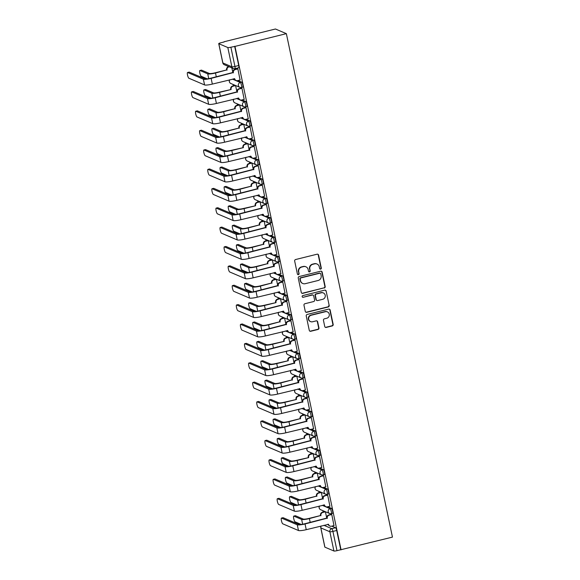 <?xml version="1.0" encoding="UTF-8"?>
<svg xmlns="http://www.w3.org/2000/svg" width="580" height="580" viewBox="0 0 580 580"><rect width="100%" height="100%" fill="white"/><g stroke="black" fill="none" stroke-linecap="round" stroke-linejoin="round"><path stroke-width="0.87" d="M320.646 269.127A0.884 0.848 113.1 0 0 321.298 268.069L318.572 255.113A1.262 1.218 113.1 0 0 317.122 254.192L295.604 259.536A1.262 1.218 113.1 0 0 294.669 261.051L297.395 273.999A0.884 0.848 113.1 0 0 298.417 274.644A0.884 0.848 113.1 0 0 299.07 273.586L298.722 271.911A4.038 3.886 113.1 0 1 301.723 267.061L303.514 266.611A4.038 3.886 113.1 0 1 308.161 269.562L308.509 271.244A0.884 0.848 113.1 0 0 309.531 271.889A0.884 0.848 113.1 0 0 310.184 270.824L309.836 269.149A4.038 3.886 113.1 0 1 312.837 264.299L314.628 263.856A4.038 3.886 113.1 0 1 319.275 266.807L319.631 268.482A0.884 0.848 113.1 0 0 320.646 269.127M319.964 269.004A0.884 0.848 113.1 0 0 320.979 267.931L318.253 254.982A1.262 1.218 113.1 0 0 317.709 254.192M297.736 274.521A0.884 0.848 113.1 0 0 298.751 273.448L298.722 271.911M308.85 271.759A0.884 0.848 113.1 0 0 309.865 270.693L309.836 269.149M324.749 326.504A1.262 1.218 113.1 0 0 326.199 327.432L332.238 325.931A1.262 1.218 113.1 0 0 333.174 324.416L330.143 310.032A1.262 1.218 113.1 0 0 328.693 309.111L307.183 314.447A1.262 1.218 113.1 0 0 306.24 315.962L309.27 330.346A1.262 1.218 113.1 0 0 310.728 331.274L318.014 329.462A1.262 1.218 113.1 0 0 318.957 327.946L317.659 321.791A1.262 1.218 113.1 0 0 316.201 320.87L312.591 321.762A3.371 3.248 113.1 0 1 308.647 318.253A3.371 3.248 113.1 0 1 311.214 315.244L325.373 311.728A3.371 3.248 113.1 0 1 329.317 315.237A3.371 3.248 113.1 0 1 326.75 318.246L324.387 318.833A1.262 1.218 113.1 0 0 323.451 320.349L324.749 326.504M341.076 549.862L234.98 46.407L286.361 33.647L392.457 537.109L336.98 550.666A2.574 0.406 168.1 0 1 333.913 551L324.909 547.165A2.574 0.406 168.1 0 1 324.829 547.092L320.776 527.843A2.574 0.406 168.1 0 0 320.856 527.916L324.909 547.165M324.249 288.021A1.262 1.218 113.1 0 0 325.184 286.505L322.154 272.121A1.262 1.218 113.1 0 0 320.704 271.193L299.193 276.537A1.262 1.218 113.1 0 0 298.25 278.052L301.281 292.436A1.262 1.218 113.1 0 0 302.738 293.364L323.93 287.883A1.262 1.218 113.1 0 0 324.865 286.368L321.835 271.984A1.262 1.218 113.1 0 0 321.291 271.201M326.149 291.073L329.179 305.457A1.262 1.218 113.1 0 1 328.244 306.972L306.733 312.315A1.262 1.218 113.1 0 1 305.276 311.395L303.978 305.239A1.262 1.218 113.1 0 1 304.921 303.724L313.642 301.556A1.262 1.218 113.1 0 0 314.585 300.041L313.722 295.959A1.262 1.218 113.1 0 0 312.272 295.031L303.188 297.286A0.884 0.848 113.1 0 1 302.158 296.373A0.884 0.848 113.1 0 1 302.825 295.582L324.699 290.152A1.262 1.218 113.1 0 1 326.149 291.073L329.179 305.457M327.649 524.363L328.302 524.639M331.811 526.14L335.537 527.727L331.767 528.663A2.574 0.558 76.1 0 1 332.927 531.418L336.98 550.666M218.819 43.703L222.872 62.959L231.869 66.794L227.817 47.538L218.819 43.703A2.574 0.406 -11.9 0 1 218.732 43.63A2.574 0.406 -11.9 0 1 220.618 42.833L224.112 41.963M233.066 84.441L233.37 85.869M237.148 103.82L237.452 105.241M241.229 123.192L241.534 124.613M245.318 142.564L245.615 143.985M249.4 161.936L249.697 163.357M253.482 181.308L253.779 182.729M257.563 200.68L257.861 202.108M261.645 220.059L261.942 221.48M265.727 239.431L266.024 240.852M269.809 258.803L270.113 260.224M273.89 278.175L274.195 279.596M277.972 297.547L278.277 298.976M282.061 316.926L282.358 318.348M286.143 336.298L286.44 337.719M290.225 355.671L290.522 357.091M294.306 375.042L294.604 376.463M298.388 394.414L298.685 395.836M302.47 413.786L302.774 415.215M306.552 433.166L306.856 434.587M310.633 452.538L310.938 453.959M314.723 471.91L315.02 473.331M318.804 491.282L319.101 492.703M322.886 510.654L323.183 512.082M224.069 41.76L275.449 29L286.361 33.647M227.817 47.538A2.574 0.406 -11.9 0 0 230.883 47.205L234.944 66.461A2.574 0.558 76.1 0 1 234.929 68.679A2.574 0.558 76.1 0 1 234.827 68.672A2.574 2.479 113.1 0 1 233.298 68.549A2.574 2.574 0 0 0 234.929 68.679L238.699 67.744A2.574 0.558 76.1 0 1 238.605 67.73M234.98 46.407L230.883 47.205M240.091 80.011L237.865 68.889L237.401 68.766M244.173 99.383L241.947 88.261L241.483 88.138M236.959 92.075L235.589 85.55L235.125 85.427M248.255 118.755L246.029 107.633L245.572 107.51M241.041 111.447L239.67 104.922L239.206 104.799M252.336 138.127L250.111 127.005L249.654 126.882M245.13 130.819L243.752 124.294L243.295 124.178M256.418 157.499L254.192 146.377L253.736 146.262M249.212 150.191L247.834 143.666L247.377 143.55M260.5 176.878L258.274 165.75L257.817 165.633M253.293 169.563L251.916 163.045L251.459 162.922M264.589 196.25L262.356 185.129L261.899 185.006M257.375 188.942L255.998 182.417L255.541 182.294M268.671 215.622L266.445 204.501L265.981 204.377M261.457 208.314L260.079 201.789L259.623 201.666M272.752 234.994L270.526 223.873L270.062 223.749M265.538 227.686L264.168 221.161L263.704 221.045M276.834 254.366L274.608 243.245L274.144 243.129M269.62 247.058L268.25 240.533L267.786 240.417M280.916 273.738L278.69 262.617L278.233 262.501M273.702 266.43L272.332 259.912L271.868 259.789M284.998 293.118L282.772 281.996L282.315 281.873M277.784 285.802L276.413 279.285L275.95 279.161M289.079 312.489L286.853 301.368L286.397 301.245M281.873 305.181L280.495 298.656L280.038 298.533M293.161 331.861L290.935 320.74L290.478 320.617M285.954 324.553L284.577 318.029L284.12 317.905M297.25 351.233L295.017 340.112L294.56 339.989M290.036 343.925L288.659 337.4L288.202 337.285M301.332 370.606L299.106 359.484L298.642 359.368M294.118 363.298L292.74 356.772L292.284 356.656M305.413 389.985L303.188 378.863L302.724 378.74M298.2 382.67L296.822 376.152L296.365 376.028M309.495 409.357L307.269 398.235L306.805 398.112M302.281 402.049L300.911 395.524L300.447 395.4M313.577 428.729L311.351 417.607L310.887 417.484M306.363 421.421L304.993 414.896L304.529 414.772M317.659 448.101L315.433 436.979L314.976 436.856M310.445 440.793L309.075 434.268L308.611 434.152M321.74 467.473L319.515 456.351L319.058 456.235M314.534 460.165L313.156 453.64L312.7 453.524M325.822 486.852L323.596 475.723L323.14 475.607M318.616 479.537L317.238 473.019L316.781 472.896M329.904 506.224L327.678 495.102L327.221 494.979M322.697 498.909L321.32 492.391L320.863 492.268M333.993 525.596L331.76 514.475L331.303 514.351M326.779 518.288L325.402 511.763L324.945 511.64M323.56 504.984L324.22 505.267M327.729 506.76L331.455 508.355L330.121 508.682A2.574 0.558 76.1 0 1 331.231 511.234A2.574 0.558 76.1 0 1 331.26 513.663A2.574 0.558 76.1 0 1 331.165 513.655A2.574 2.479 -66.9 0 1 328.207 511.77A2.574 2.479 -66.9 0 1 330.121 508.682L322.226 505.318M319.478 485.612L320.131 485.895M323.647 487.388L327.374 488.976L326.032 489.31A2.574 0.558 76.1 0 1 327.149 491.862A2.574 0.558 76.1 0 1 327.178 494.29A2.574 0.558 76.1 0 1 327.084 494.276A2.574 2.479 -66.9 0 1 324.126 492.398A2.574 2.479 -66.9 0 1 326.032 489.31L318.144 485.946M315.397 466.24L316.049 466.516M319.565 468.016L323.292 469.604L321.951 469.938A2.574 0.558 76.1 0 1 323.067 472.49A2.574 0.558 76.1 0 1 323.096 474.918A2.574 0.558 76.1 0 1 323.002 474.904A2.574 2.479 -66.9 0 1 320.044 473.026A2.574 2.479 -66.9 0 1 321.951 469.938L314.055 466.574M311.315 446.868L311.967 447.144M315.484 448.645L319.21 450.232L317.869 450.566A2.574 0.558 76.1 0 1 318.986 453.118A2.574 0.558 76.1 0 1 319.014 455.547A2.574 0.558 76.1 0 1 318.92 455.532A2.574 2.479 -66.9 0 1 315.955 453.654A2.574 2.479 -66.9 0 1 317.869 450.566L309.974 447.202M307.233 427.496L307.886 427.772M311.395 429.272L315.129 430.86L313.787 431.194A2.574 0.558 76.1 0 1 314.904 433.746A2.574 0.558 76.1 0 1 314.933 436.167A2.574 0.558 76.1 0 1 314.831 436.16A2.574 2.479 -66.9 0 1 311.873 434.282A2.574 2.479 -66.9 0 1 313.787 431.194L305.892 427.83M303.151 408.124L303.804 408.4M307.313 409.893L311.047 411.488L309.705 411.814A2.574 0.558 76.1 0 1 310.822 414.366A2.574 0.558 76.1 0 1 310.851 416.795A2.574 0.558 76.1 0 1 310.75 416.788A2.574 2.479 -66.9 0 1 307.791 414.903A2.574 2.479 -66.9 0 1 309.705 411.814L301.81 408.45M299.07 388.745L299.722 389.028M303.231 390.521L306.965 392.109L305.624 392.442A2.574 0.558 76.1 0 1 306.74 394.995A2.574 0.558 76.1 0 1 306.762 397.423A2.574 0.558 76.1 0 1 306.668 397.409A2.574 2.479 -66.9 0 1 303.71 395.531A2.574 2.479 -66.9 0 1 305.624 392.442L297.728 389.078M294.988 369.373L295.64 369.656M299.149 371.149L302.876 372.737L301.542 373.071A2.574 0.558 76.1 0 1 302.651 375.623A2.574 0.558 76.1 0 1 302.68 378.051A2.574 0.558 76.1 0 1 302.586 378.037A2.574 2.479 -66.9 0 1 299.628 376.159A2.574 2.479 -66.9 0 1 301.542 373.071L293.647 369.707M290.899 350.001L291.559 350.276M295.068 351.777L298.794 353.365L297.46 353.699A2.574 0.558 76.1 0 1 298.57 356.25A2.574 0.558 76.1 0 1 298.599 358.679A2.574 0.558 76.1 0 1 298.504 358.665A2.574 2.479 -66.9 0 1 295.546 356.787A2.574 2.479 -66.9 0 1 297.46 353.699L289.565 350.334M286.817 330.629L287.47 330.904M290.986 332.405L294.712 333.993L293.371 334.326A2.574 0.558 76.1 0 1 294.488 336.879A2.574 0.558 76.1 0 1 294.517 339.3A2.574 0.558 76.1 0 1 294.423 339.293A2.574 2.479 -66.9 0 1 291.464 337.415A2.574 2.479 -66.9 0 1 293.371 334.326L285.483 330.962M282.736 311.257L283.388 311.532M286.904 313.026L290.631 314.621L289.289 314.954A2.574 0.558 76.1 0 1 290.406 317.507A2.574 0.558 76.1 0 1 290.435 319.928A2.574 0.558 76.1 0 1 290.341 319.921A2.574 2.479 -66.9 0 1 287.383 318.043A2.574 2.479 -66.9 0 1 289.289 314.954L281.394 311.583M278.654 291.878L279.306 292.161M282.822 293.654L286.549 295.242L285.208 295.575A2.574 0.558 76.1 0 1 286.324 298.127A2.574 0.558 76.1 0 1 286.353 300.556A2.574 0.558 76.1 0 1 286.259 300.549A2.574 2.479 -66.9 0 1 283.301 298.664A2.574 2.479 -66.9 0 1 285.208 295.575L277.312 292.211M274.572 272.506L275.224 272.788M278.741 274.282L282.467 275.87L281.126 276.203A2.574 0.558 76.1 0 1 282.243 278.755A2.574 0.558 76.1 0 1 282.271 281.184A2.574 0.558 76.1 0 1 282.17 281.169A2.574 2.479 -66.9 0 1 279.212 279.292A2.574 2.479 -66.9 0 1 281.126 276.203L273.231 272.839M270.49 253.134L271.143 253.409M274.652 254.91L278.385 256.498L277.044 256.831A2.574 0.558 76.1 0 1 278.161 259.383A2.574 0.558 76.1 0 1 278.19 261.812A2.574 0.558 76.1 0 1 278.088 261.798A2.574 2.479 -66.9 0 1 275.13 259.92A2.574 2.479 -66.9 0 1 277.044 256.831L269.149 253.467M266.409 233.762L267.061 234.037M270.57 235.538L274.304 237.126L272.962 237.459A2.574 0.558 76.1 0 1 274.079 240.011A2.574 0.558 76.1 0 1 274.108 242.44A2.574 0.558 76.1 0 1 274.007 242.425A2.574 2.479 -66.9 0 1 271.048 240.548A2.574 2.479 -66.9 0 1 272.962 237.459L265.067 234.095M262.327 214.39L262.979 214.665M266.488 216.166L270.215 217.754L268.881 218.087A2.574 0.558 76.1 0 1 269.997 220.639A2.574 0.558 76.1 0 1 270.019 223.061A2.574 0.558 76.1 0 1 269.925 223.054A2.574 2.479 -66.9 0 1 266.967 221.176A2.574 2.479 -66.9 0 1 268.881 218.087L260.986 214.723M258.245 195.011L258.898 195.293M262.406 196.787L266.133 198.382L264.799 198.708A2.574 0.558 76.1 0 1 265.908 201.26A2.574 0.558 76.1 0 1 265.937 203.689A2.574 0.558 76.1 0 1 265.843 203.681A2.574 2.479 -66.9 0 1 262.885 201.796A2.574 2.479 -66.9 0 1 264.799 198.708L256.904 195.344M254.156 175.638L254.816 175.921M258.325 177.415L262.051 179.002L260.717 179.336A2.574 0.558 76.1 0 1 261.827 181.888A2.574 0.558 76.1 0 1 261.856 184.317A2.574 0.558 76.1 0 1 261.761 184.302A2.574 2.479 -66.9 0 1 258.803 182.424A2.574 2.479 -66.9 0 1 260.717 179.336L252.822 175.972M250.074 156.266L250.727 156.549M254.243 158.043L257.969 159.631L256.628 159.964A2.574 0.558 76.1 0 1 257.745 162.516A2.574 0.558 76.1 0 1 257.774 164.945A2.574 0.558 76.1 0 1 257.68 164.93A2.574 2.479 -66.9 0 1 254.721 163.053A2.574 2.479 -66.9 0 1 256.628 159.964L248.74 156.6M245.993 136.894L246.645 137.17M250.161 138.671L253.888 140.258L252.546 140.592A2.574 0.558 76.1 0 1 253.663 143.144A2.574 0.558 76.1 0 1 253.692 145.573A2.574 0.558 76.1 0 1 253.598 145.558A2.574 2.479 -66.9 0 1 250.64 143.68A2.574 2.479 -66.9 0 1 252.546 140.592L244.651 137.228M241.911 117.522L242.563 117.798M246.079 119.299L249.806 120.886L248.465 121.22A2.574 0.558 76.1 0 1 249.581 123.772A2.574 0.558 76.1 0 1 249.61 126.194A2.574 0.558 76.1 0 1 249.516 126.186A2.574 2.479 -66.9 0 1 246.551 124.308A2.574 2.479 -66.9 0 1 248.465 121.22L240.569 117.856M237.829 98.15L238.481 98.426M241.998 99.919L245.724 101.514L244.383 101.848A2.574 0.558 76.1 0 1 245.499 104.4A2.574 0.558 76.1 0 1 245.529 106.822A2.574 0.558 76.1 0 1 245.427 106.814A2.574 2.479 -66.9 0 1 242.469 104.937A2.574 2.479 -66.9 0 1 244.383 101.848L236.488 98.477M233.747 78.771L234.4 79.054M237.909 80.547L241.643 82.135L240.301 82.469A2.574 0.558 76.1 0 1 241.418 85.021A2.574 0.558 76.1 0 1 241.447 87.45A2.574 0.558 76.1 0 1 241.345 87.442A2.574 2.479 -66.9 0 1 238.387 85.557A2.574 2.479 -66.9 0 1 240.301 82.469L232.406 79.105M232.877 72.696L231.877 67.947M332.507 513.322A2.574 0.558 -103.9 0 0 332.601 513.329A2.574 0.558 -103.9 0 0 332.572 510.908A2.574 0.558 -103.9 0 0 331.455 508.355M328.425 493.942A2.574 0.558 -103.9 0 0 328.519 493.957A2.574 0.558 -103.9 0 0 328.49 491.528A2.574 0.558 -103.9 0 0 327.374 488.976M324.336 474.571A2.574 0.558 -103.9 0 0 324.438 474.585A2.574 0.558 -103.9 0 0 324.409 472.156A2.574 0.558 -103.9 0 0 323.292 469.604M320.254 455.199A2.574 0.558 -103.9 0 0 320.356 455.213A2.574 0.558 -103.9 0 0 320.327 452.784A2.574 0.558 -103.9 0 0 319.21 450.232M316.173 435.826A2.574 0.558 -103.9 0 0 316.267 435.834A2.574 0.558 -103.9 0 0 316.245 433.412A2.574 0.558 -103.9 0 0 315.129 430.86M312.091 416.454A2.574 0.558 -103.9 0 0 312.185 416.462A2.574 0.558 -103.9 0 0 312.156 414.04A2.574 0.558 -103.9 0 0 311.047 411.488M308.009 397.083A2.574 0.558 -103.9 0 0 308.103 397.09A2.574 0.558 -103.9 0 0 308.074 394.661A2.574 0.558 -103.9 0 0 306.965 392.109M303.927 377.703A2.574 0.558 -103.9 0 0 304.021 377.718A2.574 0.558 -103.9 0 0 303.993 375.289A2.574 0.558 -103.9 0 0 302.876 372.737M299.845 358.331A2.574 0.558 -103.9 0 0 299.94 358.346A2.574 0.558 -103.9 0 0 299.911 355.917A2.574 0.558 -103.9 0 0 298.794 353.365M295.764 338.959A2.574 0.558 -103.9 0 0 295.858 338.974A2.574 0.558 -103.9 0 0 295.829 336.545A2.574 0.558 -103.9 0 0 294.712 333.993M291.675 319.587A2.574 0.558 -103.9 0 0 291.776 319.594A2.574 0.558 -103.9 0 0 291.747 317.173A2.574 0.558 -103.9 0 0 290.631 314.621M287.593 300.215A2.574 0.558 -103.9 0 0 287.695 300.223A2.574 0.558 -103.9 0 0 287.665 297.794A2.574 0.558 -103.9 0 0 286.549 295.242M283.511 280.836A2.574 0.558 -103.9 0 0 283.606 280.851A2.574 0.558 -103.9 0 0 283.584 278.422A2.574 0.558 -103.9 0 0 282.467 275.87M279.43 261.464A2.574 0.558 -103.9 0 0 279.524 261.478A2.574 0.558 -103.9 0 0 279.495 259.05A2.574 0.558 -103.9 0 0 278.385 256.498M275.348 242.092A2.574 0.558 -103.9 0 0 275.442 242.106A2.574 0.558 -103.9 0 0 275.413 239.678A2.574 0.558 -103.9 0 0 274.304 237.126M271.266 222.72A2.574 0.558 -103.9 0 0 271.36 222.727A2.574 0.558 -103.9 0 0 271.331 220.306A2.574 0.558 -103.9 0 0 270.215 217.754M267.184 203.348A2.574 0.558 -103.9 0 0 267.279 203.355A2.574 0.558 -103.9 0 0 267.25 200.934A2.574 0.558 -103.9 0 0 266.133 198.382M263.102 183.976A2.574 0.558 -103.9 0 0 263.197 183.983A2.574 0.558 -103.9 0 0 263.168 181.554A2.574 0.558 -103.9 0 0 262.051 179.002M259.021 164.597A2.574 0.558 -103.9 0 0 259.115 164.611A2.574 0.558 -103.9 0 0 259.086 162.182A2.574 0.558 -103.9 0 0 257.969 159.631M254.932 145.225A2.574 0.558 -103.9 0 0 255.033 145.239A2.574 0.558 -103.9 0 0 255.004 142.81A2.574 0.558 -103.9 0 0 253.888 140.258M250.85 125.853A2.574 0.558 -103.9 0 0 250.951 125.867A2.574 0.558 -103.9 0 0 250.923 123.438A2.574 0.558 -103.9 0 0 249.806 120.886M246.768 106.481A2.574 0.558 -103.9 0 0 246.862 106.488A2.574 0.558 -103.9 0 0 246.841 104.066A2.574 0.558 -103.9 0 0 245.724 101.514M242.686 87.109A2.574 0.558 -103.9 0 0 242.781 87.116A2.574 0.558 -103.9 0 0 242.752 84.687A2.574 0.558 -103.9 0 0 241.643 82.135M340.757 549.731L336.697 530.483A2.574 0.558 -103.9 0 0 335.537 527.727M234.661 46.27L238.713 65.518A2.574 0.558 76.1 0 1 238.699 67.744M317.035 264.038L316.716 263.907A4.038 3.886 113.1 0 0 314.309 263.719L314.628 263.856M309.517 269.011A4.038 3.886 113.1 0 1 312.519 264.161L314.309 263.719M305.921 266.8L305.602 266.662A4.038 3.886 113.1 0 0 303.195 266.481L303.514 266.611M298.403 271.774A4.038 3.886 113.1 0 1 301.404 266.923L303.195 266.481M301.832 293.226A1.262 1.218 113.1 0 0 302.419 293.226L323.93 287.883M320.762 273.876A0.884 0.848 113.1 0 0 319.747 273.231L300.868 277.921A0.884 0.848 113.1 0 0 300.208 278.98L300.578 280.749A4.038 3.886 113.1 0 0 305.225 283.7L318.137 280.495A4.038 3.886 113.1 0 0 321.139 275.645L320.762 273.876M320.276 273.274L319.957 273.137A0.884 0.848 113.1 0 0 319.428 273.093L319.747 273.231M302.825 283.511L302.506 283.373A4.038 3.886 113.1 0 1 300.266 280.611L299.889 278.842A0.884 0.848 113.1 0 1 300.549 277.784L319.428 273.093M305.827 312.178A1.262 1.218 113.1 0 0 306.414 312.178L327.925 306.842A1.262 1.218 113.1 0 0 328.86 305.326M313.019 295.089L312.7 294.959A1.262 1.218 113.1 0 0 311.953 294.901L303.188 297.286M302.506 297.163A0.884 0.848 113.1 0 0 302.869 297.156M322.697 299.309A3.371 3.248 113.1 0 0 323.336 292.943A3.371 3.248 113.1 0 0 321.32 292.784L316.332 294.024A1.262 1.218 113.1 0 0 315.397 295.539L316.252 299.628A1.262 1.218 113.1 0 0 317.709 300.549L322.697 299.309M323.336 292.943L323.017 292.806A3.371 3.248 113.1 0 0 321.001 292.654L321.32 292.784M316.955 300.491L316.637 300.353A1.262 1.218 113.1 0 1 315.933 299.49L315.078 295.409A1.262 1.218 113.1 0 1 316.013 293.893L321.001 292.654M325.829 290.942A1.262 1.218 113.1 0 0 325.286 290.152M327.388 311.88L327.069 311.75A3.371 3.248 113.1 0 0 325.061 311.59L325.373 311.728M310.575 321.61L310.264 321.472A3.371 3.248 113.1 0 1 310.894 315.107L325.061 311.59M309.821 331.137A1.262 1.218 113.1 0 0 310.409 331.137L317.695 329.324A1.262 1.218 113.1 0 0 318.637 327.809L317.34 321.654A1.262 1.218 113.1 0 0 316.789 320.87M325.293 327.287A1.262 1.218 113.1 0 0 325.88 327.294L331.919 325.793A1.262 1.218 113.1 0 0 332.855 324.278L329.824 309.894A1.262 1.218 113.1 0 0 329.281 309.111M201.34 70.194A2.958 0.645 76.1 0 1 201.434 70.129A2.958 0.645 76.1 0 1 201.543 70.144L209.315 73.457A4.821 0.761 -11.9 0 0 215.079 72.833L226.642 69.955L215.492 73.007A6.489 1.029 168.1 0 1 207.734 73.849L199.962 70.535A2.958 0.645 -103.9 0 0 199.854 70.521A2.958 0.645 -103.9 0 0 199.882 73.312A2.958 0.645 -103.9 0 0 201.166 76.248L207.249 78.844M226.642 69.955L226.606 69.774A2.574 2.479 -66.9 0 1 228.513 66.686L228.926 66.859A2.574 2.479 113.1 0 0 227.019 69.948L227.055 70.136M187.659 72.514A2.958 0.645 -103.9 0 0 187.543 72.507A2.958 0.645 -103.9 0 0 187.579 75.299A2.958 0.645 -103.9 0 0 188.862 78.228L204.581 84.934L203.377 79.221L187.659 72.514L189.239 72.123L204.965 78.829A4.821 0.761 -11.9 0 0 210.721 78.198L232.964 72.486A2.574 2.479 -66.9 0 1 234.871 69.397L237.517 68.737M233 72.667L211.135 78.38A6.489 1.029 168.1 0 1 203.377 79.221M237.873 68.926L235.284 69.571A2.574 2.479 113.1 0 0 233.377 72.659L233.414 72.848M204.581 84.934A6.489 1.029 168.1 0 0 212.338 84.093L234.661 78.742A2.574 2.479 113.1 0 0 236.089 80.504L235.676 80.33A2.574 2.479 -66.9 0 1 234.262 78.648M236.089 80.504A2.574 2.479 113.1 0 0 237.619 80.62L240.2 79.982M205.421 89.567A2.958 0.645 76.1 0 1 205.516 89.501A2.958 0.645 76.1 0 1 205.624 89.516L213.404 92.829A4.821 0.761 -11.9 0 0 219.16 92.206L231.137 89.508L219.573 92.379A6.489 1.029 168.1 0 1 211.816 93.221L204.044 89.907A2.958 0.645 -103.9 0 0 203.935 89.893A2.958 0.645 -103.9 0 0 203.964 92.684A2.958 0.645 -103.9 0 0 205.248 95.62L211.33 98.216M230.724 89.334L230.688 89.146A2.574 2.479 -66.9 0 1 232.594 86.058L233.008 86.231A2.574 2.479 113.1 0 0 231.101 89.32L231.137 89.508M235.596 85.594L233.008 86.231M235.241 85.398L232.594 86.058M209.503 108.938A2.958 0.645 76.1 0 1 209.597 108.873A2.958 0.645 76.1 0 1 209.706 108.888L217.486 112.201A4.821 0.761 -11.9 0 0 223.242 111.578L234.806 108.706L223.655 111.751A6.489 1.029 168.1 0 1 215.898 112.593L208.126 109.279A2.958 0.645 -103.9 0 0 208.017 109.272A2.958 0.645 -103.9 0 0 208.046 112.063A2.958 0.645 -103.9 0 0 209.329 114.992L215.412 117.588M234.806 108.706L234.769 108.518A2.574 2.479 -66.9 0 1 236.683 105.429L237.097 105.603A2.574 2.479 113.1 0 0 235.183 108.692L235.219 108.88M239.678 104.965L237.097 105.603M239.323 104.777L236.683 105.429M191.741 91.894A2.958 0.645 -103.9 0 0 191.625 91.879A2.958 0.645 -103.9 0 0 191.661 94.671A2.958 0.645 -103.9 0 0 192.944 97.607L208.669 104.306L207.459 98.593L191.741 91.894L193.321 91.495L209.046 98.201A4.821 0.761 -11.9 0 0 214.803 97.578L237.046 91.858A2.574 2.479 -66.9 0 1 238.96 88.769L241.599 88.109M237.082 92.039L215.216 97.752A6.489 1.029 168.1 0 1 207.459 98.593M241.954 88.305L239.373 88.943A2.574 2.479 113.1 0 0 237.459 92.031L237.495 92.22M208.669 104.306A6.489 1.029 168.1 0 0 216.42 103.465L238.743 98.114A2.574 2.479 113.1 0 0 240.171 99.876L239.757 99.702A2.574 2.479 -66.9 0 1 238.344 98.02M240.171 99.876A2.574 2.479 113.1 0 0 241.7 99.999L244.281 99.354M195.823 111.266A2.958 0.645 -103.9 0 0 195.714 111.251A2.958 0.645 -103.9 0 0 195.743 114.043A2.958 0.645 -103.9 0 0 197.026 116.979L212.751 123.678L211.548 117.965L195.823 111.266L197.403 110.874L213.128 117.573A4.821 0.761 -11.9 0 0 218.885 116.95L241.128 111.229A2.574 2.479 -66.9 0 1 243.042 108.141L245.681 107.481M241.164 111.418L219.298 117.124A6.489 1.029 168.1 0 1 211.548 117.965M246.036 107.677L243.455 108.315A2.574 2.479 113.1 0 0 241.541 111.403L241.577 111.592M212.751 123.678A6.489 1.029 168.1 0 0 220.501 122.837L242.824 117.493A2.574 2.479 113.1 0 0 244.252 119.248L243.839 119.074A2.574 2.479 -66.9 0 1 242.425 117.392M244.252 119.248A2.574 2.479 113.1 0 0 245.782 119.371L248.363 118.726M213.592 128.31A2.958 0.645 76.1 0 1 213.679 128.252A2.958 0.645 76.1 0 1 213.788 128.26L221.567 131.573A4.821 0.761 -11.9 0 0 227.324 130.95L238.887 128.078L227.737 131.124A6.489 1.029 168.1 0 1 219.98 131.972L212.207 128.659A2.958 0.645 -103.9 0 0 212.099 128.644A2.958 0.645 -103.9 0 0 212.128 131.435A2.958 0.645 -103.9 0 0 213.411 134.371L219.501 136.96M238.887 128.078L238.851 127.89A2.574 2.479 -66.9 0 1 240.765 124.801L241.179 124.983A2.574 2.479 113.1 0 0 239.264 128.071L239.301 128.252M243.76 124.337L241.179 124.983M243.404 124.149L240.765 124.801M217.674 147.682A2.958 0.645 76.1 0 1 217.761 147.625A2.958 0.645 76.1 0 1 217.877 147.639L225.649 150.952A4.821 0.761 -11.9 0 0 231.405 150.321L243.39 147.625L231.819 150.503A6.489 1.029 168.1 0 1 224.069 151.344L216.289 148.03A2.958 0.645 -103.9 0 0 216.18 148.016A2.958 0.645 -103.9 0 0 216.21 150.807A2.958 0.645 -103.9 0 0 217.493 153.743L223.583 156.332M242.976 147.451L242.933 147.262A2.574 2.479 -66.9 0 1 244.847 144.174L245.26 144.355A2.574 2.479 113.1 0 0 243.346 147.443L243.39 147.625M247.841 143.709L245.26 144.355M247.486 143.521L244.847 144.174M221.756 167.062A2.958 0.645 76.1 0 1 221.843 166.996A2.958 0.645 76.1 0 1 221.959 167.011L229.731 170.324A4.821 0.761 -11.9 0 0 235.487 169.694L247.058 166.822L235.9 169.875A6.489 1.029 168.1 0 1 228.15 170.716L220.371 167.403A2.958 0.645 -103.9 0 0 220.262 167.388A2.958 0.645 -103.9 0 0 220.298 170.179A2.958 0.645 -103.9 0 0 221.575 173.115L227.664 175.711M247.058 166.822L247.015 166.641A2.574 2.479 -66.9 0 1 248.929 163.553L249.342 163.727A2.574 2.479 113.1 0 0 247.428 166.815L247.471 167.004M251.923 163.082L249.342 163.727M251.568 162.893L248.929 163.553M199.904 130.638A2.958 0.645 -103.9 0 0 199.795 130.623A2.958 0.645 -103.9 0 0 199.825 133.415A2.958 0.645 -103.9 0 0 201.108 136.351L216.833 143.05L215.63 137.337L199.904 130.638L201.485 130.246L217.21 136.945A4.821 0.761 -11.9 0 0 222.966 136.322L245.21 130.601A2.574 2.479 -66.9 0 1 247.124 127.513L249.762 126.86M245.253 130.79L223.38 136.496A6.489 1.029 168.1 0 1 215.63 137.337M250.118 127.049L247.537 127.687A2.574 2.479 113.1 0 0 245.623 130.775L245.666 130.964M216.833 143.05A6.489 1.029 168.1 0 0 224.583 142.209L246.906 136.865A2.574 2.479 113.1 0 0 248.334 138.627L247.921 138.446A2.574 2.479 -66.9 0 1 246.507 136.764M248.334 138.627A2.574 2.479 113.1 0 0 249.864 138.743L252.452 138.098M203.986 150.01A2.958 0.645 -103.9 0 0 203.877 149.995A2.958 0.645 -103.9 0 0 203.906 152.786A2.958 0.645 -103.9 0 0 205.189 155.723L220.915 162.429L219.711 156.716L203.986 150.01L205.567 149.618L221.292 156.317A4.821 0.761 -11.9 0 0 227.048 155.694L249.291 149.974A2.574 2.479 -66.9 0 1 251.205 146.885L253.844 146.232M249.335 150.162L227.462 155.868A6.489 1.029 168.1 0 1 219.711 156.716M254.2 146.421L251.618 147.066A2.574 2.479 113.1 0 0 249.704 150.155L249.748 150.336M220.915 162.429A6.489 1.029 168.1 0 0 228.665 161.581L250.988 156.237A2.574 2.479 113.1 0 0 252.416 157.999L252.003 157.818A2.574 2.479 -66.9 0 1 250.596 156.136M252.416 157.999A2.574 2.479 113.1 0 0 253.946 158.115L256.534 157.477M208.068 169.382A2.958 0.645 -103.9 0 0 207.959 169.375A2.958 0.645 -103.9 0 0 207.988 172.166A2.958 0.645 -103.9 0 0 209.271 175.095L224.996 181.801L223.793 176.088L208.068 169.382L209.655 168.99L225.374 175.696A4.821 0.761 -11.9 0 0 231.137 175.066L253.373 169.346A2.574 2.479 -66.9 0 1 255.287 166.257L257.926 165.604M253.417 169.534L231.55 175.247A6.489 1.029 168.1 0 1 223.793 176.088M258.288 165.793L255.7 166.438A2.574 2.479 113.1 0 0 253.786 169.527L253.83 169.708M224.996 181.801A6.489 1.029 168.1 0 0 232.754 180.96L255.069 175.609A2.574 2.479 113.1 0 0 256.498 177.371L256.084 177.197A2.574 2.479 -66.9 0 1 254.678 175.515M256.498 177.371A2.574 2.479 113.1 0 0 258.027 177.487L260.616 176.849M225.838 186.434A2.958 0.645 76.1 0 1 225.932 186.368A2.958 0.645 76.1 0 1 226.04 186.383L233.812 189.696A4.821 0.761 -11.9 0 0 239.569 189.073L251.14 186.194L239.982 189.247A6.489 1.029 168.1 0 1 232.232 190.088L224.453 186.774A2.958 0.645 -103.9 0 0 224.344 186.76A2.958 0.645 -103.9 0 0 224.38 189.551A2.958 0.645 -103.9 0 0 225.656 192.487L231.746 195.083M251.14 186.194L251.096 186.013A2.574 2.479 -66.9 0 1 253.011 182.925L253.424 183.099A2.574 2.479 113.1 0 0 251.51 186.187L251.553 186.376M256.012 182.461L253.424 183.099M255.649 182.265L253.011 182.925M212.149 188.761A2.958 0.645 -103.9 0 0 212.041 188.746A2.958 0.645 -103.9 0 0 212.077 191.538A2.958 0.645 -103.9 0 0 213.353 194.474L229.078 201.173L227.875 195.46L212.149 188.761L213.737 188.362L229.455 195.069A4.821 0.761 -11.9 0 0 235.219 194.438L257.462 188.725A2.574 2.479 -66.9 0 1 259.369 185.636L262.008 184.976M257.498 188.906L235.632 194.619A6.489 1.029 168.1 0 1 227.875 195.46M262.37 185.165L259.782 185.81A2.574 2.479 113.1 0 0 257.875 188.899L257.911 189.087M229.078 201.173A6.489 1.029 168.1 0 0 236.836 200.332L259.151 194.981A2.574 2.479 113.1 0 0 260.579 196.743L260.166 196.569A2.574 2.479 -66.9 0 1 258.76 194.887M260.579 196.743A2.574 2.479 113.1 0 0 262.109 196.859L264.697 196.221M229.919 205.806A2.958 0.645 76.1 0 1 230.013 205.74A2.958 0.645 76.1 0 1 230.122 205.755L237.894 209.068A4.821 0.761 -11.9 0 0 243.651 208.445L255.635 205.748L244.064 208.619A6.489 1.029 168.1 0 1 236.314 209.46L228.542 206.146A2.958 0.645 -103.9 0 0 228.426 206.139A2.958 0.645 -103.9 0 0 228.462 208.923A2.958 0.645 -103.9 0 0 229.745 211.86L235.828 214.455M255.222 205.574L255.178 205.385A2.574 2.479 -66.9 0 1 257.092 202.297L257.505 202.471A2.574 2.479 113.1 0 0 255.591 205.559L255.635 205.748M260.094 201.833L257.505 202.471M259.731 201.644L257.092 202.297M216.231 208.133A2.958 0.645 -103.9 0 0 216.123 208.118A2.958 0.645 -103.9 0 0 216.159 210.91A2.958 0.645 -103.9 0 0 217.435 213.846L233.16 220.545L231.957 214.832L216.231 208.133L217.819 207.742L233.544 214.44A4.821 0.761 -11.9 0 0 239.301 213.817L261.544 208.097A2.574 2.479 -66.9 0 1 263.45 205.008L266.097 204.349M261.58 208.285L239.714 213.991A6.489 1.029 168.1 0 1 231.957 214.832M266.452 204.544L263.864 205.182A2.574 2.479 113.1 0 0 261.957 208.271L261.993 208.459M233.16 220.545A6.489 1.029 168.1 0 0 240.917 219.704L263.24 214.354A2.574 2.479 113.1 0 0 264.661 216.115L264.248 215.941A2.574 2.479 -66.9 0 1 262.841 214.259M264.661 216.115A2.574 2.479 113.1 0 0 266.198 216.238L268.779 215.593M234.001 225.178A2.958 0.645 76.1 0 1 234.095 225.112A2.958 0.645 76.1 0 1 234.204 225.127L241.976 228.44A4.821 0.761 -11.9 0 0 247.74 227.817L259.303 224.946L248.153 227.991A6.489 1.029 168.1 0 1 240.395 228.832L232.624 225.518A2.958 0.645 -103.9 0 0 232.507 225.511A2.958 0.645 -103.9 0 0 232.544 228.302A2.958 0.645 -103.9 0 0 233.827 231.231L239.91 233.827M259.303 224.946L259.267 224.757A2.574 2.479 -66.9 0 1 261.174 221.669L261.587 221.843A2.574 2.479 113.1 0 0 259.68 224.931L259.717 225.12M264.175 221.205L261.587 221.843M263.813 221.016L261.174 221.669M220.32 227.505A2.958 0.645 -103.9 0 0 220.204 227.49A2.958 0.645 -103.9 0 0 220.24 230.282A2.958 0.645 -103.9 0 0 221.524 233.218L237.242 239.917L236.038 234.204L220.32 227.505L221.901 227.113L237.626 233.812A4.821 0.761 -11.9 0 0 243.382 233.189L265.625 227.469A2.574 2.479 -66.9 0 1 267.532 224.38L270.178 223.728M265.662 227.657L243.796 233.363A6.489 1.029 168.1 0 1 236.038 234.204M270.534 223.916L267.945 224.554A2.574 2.479 113.1 0 0 266.039 227.643L266.075 227.831M237.242 239.917A6.489 1.029 168.1 0 0 244.999 239.076L267.322 233.733A2.574 2.479 113.1 0 0 268.743 235.487L268.33 235.313A2.574 2.479 -66.9 0 1 266.923 233.631M268.743 235.487A2.574 2.479 113.1 0 0 270.28 235.611L272.861 234.965M238.083 244.55A2.958 0.645 76.1 0 1 238.177 244.492A2.958 0.645 76.1 0 1 238.286 244.499L246.058 247.812A4.821 0.761 -11.9 0 0 251.821 247.189L263.385 244.318L252.235 247.363A6.489 1.029 168.1 0 1 244.477 248.211L236.705 244.898A2.958 0.645 -103.9 0 0 236.596 244.883A2.958 0.645 -103.9 0 0 236.625 247.674A2.958 0.645 -103.9 0 0 237.909 250.611L243.992 253.199M263.385 244.318L263.349 244.129A2.574 2.479 -66.9 0 1 265.256 241.041L265.669 241.222A2.574 2.479 113.1 0 0 263.762 244.311L263.798 244.492M268.257 240.577L265.669 241.222M267.902 240.388L265.256 241.041M224.402 246.877A2.958 0.645 -103.9 0 0 224.286 246.862A2.958 0.645 -103.9 0 0 224.322 249.654A2.958 0.645 -103.9 0 0 225.606 252.59L241.323 259.289L240.12 253.576L224.402 246.877L225.982 246.486L241.708 253.185A4.821 0.761 -11.9 0 0 247.464 252.561L269.707 246.841A2.574 2.479 -66.9 0 1 271.621 243.752L274.26 243.1M269.743 247.029L247.877 252.735A6.489 1.029 168.1 0 1 240.12 253.576M274.615 243.288L272.035 243.926A2.574 2.479 113.1 0 0 270.12 247.015L270.157 247.203M241.323 259.289A6.489 1.029 168.1 0 0 249.081 258.448L271.404 253.105A2.574 2.479 113.1 0 0 272.832 254.867L272.419 254.685A2.574 2.479 -66.9 0 1 271.005 253.003M272.832 254.867A2.574 2.479 113.1 0 0 274.362 254.982L276.943 254.344M242.164 263.929A2.958 0.645 76.1 0 1 242.259 263.864A2.958 0.645 76.1 0 1 242.368 263.878L250.147 267.192A4.821 0.761 -11.9 0 0 255.903 266.561L267.467 263.69L256.317 266.742A6.489 1.029 168.1 0 1 248.559 267.583L240.787 264.27A2.958 0.645 -103.9 0 0 240.678 264.255A2.958 0.645 -103.9 0 0 240.707 267.046A2.958 0.645 -103.9 0 0 241.99 269.983L248.073 272.578M267.467 263.69L267.431 263.508A2.574 2.479 -66.9 0 1 269.337 260.42L269.758 260.594A2.574 2.479 113.1 0 0 267.844 263.683L267.88 263.871M272.339 259.949L269.758 260.594M271.984 259.76L269.337 260.42M228.484 266.249A2.958 0.645 -103.9 0 0 228.375 266.242A2.958 0.645 -103.9 0 0 228.404 269.026A2.958 0.645 -103.9 0 0 229.687 271.962L245.412 278.668L244.209 272.955L228.484 266.249L230.064 265.857L245.789 272.556A4.821 0.761 -11.9 0 0 251.546 271.933L273.789 266.213A2.574 2.479 -66.9 0 1 275.703 263.124L278.342 262.472M273.825 266.401L251.959 272.107A6.489 1.029 168.1 0 1 244.209 272.955M278.697 262.66L276.116 263.305A2.574 2.479 113.1 0 0 274.202 266.394L274.238 266.575M245.412 278.668A6.489 1.029 168.1 0 0 253.163 277.82L275.486 272.477A2.574 2.479 113.1 0 0 276.914 274.238L276.5 274.057A2.574 2.479 -66.9 0 1 275.087 272.382M276.914 274.238A2.574 2.479 113.1 0 0 278.443 274.355L281.024 273.716M246.246 283.301A2.958 0.645 76.1 0 1 246.34 283.236A2.958 0.645 76.1 0 1 246.449 283.25L254.228 286.563A4.821 0.761 -11.9 0 0 259.985 285.94L271.549 283.062L260.398 286.114A6.489 1.029 168.1 0 1 252.641 286.955L244.869 283.642A2.958 0.645 -103.9 0 0 244.76 283.627A2.958 0.645 -103.9 0 0 244.789 286.418A2.958 0.645 -103.9 0 0 246.072 289.355L252.162 291.95M271.549 283.062L271.512 282.88A2.574 2.479 -66.9 0 1 273.426 279.792L273.84 279.966A2.574 2.479 113.1 0 0 271.926 283.055L271.962 283.243M276.421 279.328L273.84 279.966M276.065 279.132L273.426 279.792M232.565 285.628A2.958 0.645 -103.9 0 0 232.457 285.614A2.958 0.645 -103.9 0 0 232.486 288.405A2.958 0.645 -103.9 0 0 233.769 291.334L249.494 298.04L248.291 292.327L232.565 285.628L234.146 285.23L249.871 291.936A4.821 0.761 -11.9 0 0 255.628 291.305L277.871 285.592A2.574 2.479 -66.9 0 1 279.785 282.504L282.424 281.844M277.914 285.773L256.041 291.486A6.489 1.029 168.1 0 1 248.291 292.327M282.779 282.032L280.198 282.677A2.574 2.479 113.1 0 0 278.284 285.766L278.327 285.954M249.494 298.04A6.489 1.029 168.1 0 0 257.244 297.199L279.567 291.849A2.574 2.479 113.1 0 0 280.995 293.611L280.582 293.437A2.574 2.479 -66.9 0 1 279.168 291.755M280.995 293.611A2.574 2.479 113.1 0 0 282.525 293.726L285.113 293.089M250.335 302.673A2.958 0.645 76.1 0 1 250.422 302.608A2.958 0.645 76.1 0 1 250.531 302.622L258.31 305.935A4.821 0.761 -11.9 0 0 264.067 305.312L276.044 302.615L264.48 305.486A6.489 1.029 168.1 0 1 256.723 306.327L248.95 303.014A2.958 0.645 -103.9 0 0 248.842 302.999A2.958 0.645 -103.9 0 0 248.871 305.79A2.958 0.645 -103.9 0 0 250.154 308.727L256.244 311.322M275.63 302.441L275.594 302.252A2.574 2.479 -66.9 0 1 277.508 299.164L277.921 299.338A2.574 2.479 113.1 0 0 276.007 302.426L276.044 302.615M280.502 298.7L277.921 299.338M280.147 298.504L277.508 299.164M236.647 305A2.958 0.645 -103.9 0 0 236.538 304.986A2.958 0.645 -103.9 0 0 236.567 307.777A2.958 0.645 -103.9 0 0 237.851 310.713L253.576 317.412L252.373 311.699L236.647 305L238.228 304.601L253.953 311.308A4.821 0.761 -11.9 0 0 259.709 310.684L281.952 304.964A2.574 2.479 -66.9 0 1 283.867 301.875L286.505 301.216M281.996 305.145L260.123 310.858A6.489 1.029 168.1 0 1 252.373 311.699M286.861 301.411L284.28 302.049A2.574 2.479 113.1 0 0 282.366 305.138L282.409 305.326M253.576 317.412A6.489 1.029 168.1 0 0 261.326 316.571L283.649 311.221A2.574 2.479 113.1 0 0 285.077 312.982L284.664 312.808A2.574 2.479 -66.9 0 1 283.257 311.126M285.077 312.982A2.574 2.479 113.1 0 0 286.607 313.106L289.195 312.461M254.417 322.045A2.958 0.645 76.1 0 1 254.504 321.98A2.958 0.645 76.1 0 1 254.62 321.994L262.392 325.308A4.821 0.761 -11.9 0 0 268.149 324.684L279.719 321.813L268.562 324.858A6.489 1.029 168.1 0 1 260.812 325.699L253.032 322.386A2.958 0.645 -103.9 0 0 252.923 322.379A2.958 0.645 -103.9 0 0 252.952 325.17A2.958 0.645 -103.9 0 0 254.236 328.099L260.326 330.694M279.719 321.813L279.676 321.625A2.574 2.479 -66.9 0 1 281.59 318.536L282.003 318.71A2.574 2.479 113.1 0 0 280.089 321.798L280.133 321.987M284.584 318.072L282.003 318.71M284.229 317.883L281.59 318.536M240.729 324.372A2.958 0.645 -103.9 0 0 240.62 324.358A2.958 0.645 -103.9 0 0 240.649 327.149A2.958 0.645 -103.9 0 0 241.932 330.085L257.658 336.784L256.454 331.071L240.729 324.372L242.31 323.981L258.035 330.68A4.821 0.761 -11.9 0 0 263.791 330.056L286.034 324.336A2.574 2.479 -66.9 0 1 287.948 321.248L290.587 320.588M286.078 324.524L264.204 330.23A6.489 1.029 168.1 0 1 256.454 331.071M290.942 320.784L288.361 321.421A2.574 2.479 113.1 0 0 286.447 324.51L286.491 324.699M257.658 336.784A6.489 1.029 168.1 0 0 265.415 335.943L287.731 330.6A2.574 2.479 113.1 0 0 289.159 332.354L288.746 332.18A2.574 2.479 -66.9 0 1 287.339 330.498M289.159 332.354A2.574 2.479 113.1 0 0 290.689 332.478L293.277 331.832M258.499 341.417A2.958 0.645 76.1 0 1 258.586 341.359A2.958 0.645 76.1 0 1 258.702 341.366L266.474 344.68A4.821 0.761 -11.9 0 0 272.23 344.056L284.214 341.359L272.644 344.23A6.489 1.029 168.1 0 1 264.893 345.078L257.114 341.765A2.958 0.645 -103.9 0 0 257.005 341.75A2.958 0.645 -103.9 0 0 257.041 344.542A2.958 0.645 -103.9 0 0 258.317 347.478L264.407 350.066M283.801 341.185L283.758 340.996A2.574 2.479 -66.9 0 1 285.672 337.908L286.085 338.089A2.574 2.479 113.1 0 0 284.171 341.178L284.214 341.359M288.666 337.444L286.085 338.089M288.311 337.255L285.672 337.908M244.811 343.744A2.958 0.645 -103.9 0 0 244.702 343.73A2.958 0.645 -103.9 0 0 244.731 346.521A2.958 0.645 -103.9 0 0 246.014 349.457L261.739 356.156L260.536 350.443L244.811 343.744L246.399 343.353L262.117 350.052A4.821 0.761 -11.9 0 0 267.88 349.428L290.116 343.708A2.574 2.479 -66.9 0 1 292.03 340.619L294.669 339.967M290.16 343.896L268.293 349.602A6.489 1.029 168.1 0 1 260.536 350.443M295.031 340.156L292.443 340.793A2.574 2.479 113.1 0 0 290.529 343.882L290.573 344.07M261.739 356.156A6.489 1.029 168.1 0 0 269.497 355.315L291.812 349.972A2.574 2.479 113.1 0 0 293.241 351.734L292.827 351.552A2.574 2.479 -66.9 0 1 291.421 349.87M293.241 351.734A2.574 2.479 113.1 0 0 294.77 351.85L297.359 351.204M262.58 360.789A2.958 0.645 76.1 0 1 262.675 360.731A2.958 0.645 76.1 0 1 262.784 360.745L270.555 364.059A4.821 0.761 -11.9 0 0 276.312 363.428L288.296 360.731L276.725 363.609A6.489 1.029 168.1 0 1 268.975 364.45L261.203 361.137A2.958 0.645 -103.9 0 0 261.087 361.123A2.958 0.645 -103.9 0 0 261.123 363.914A2.958 0.645 -103.9 0 0 262.406 366.85L268.489 369.438M287.883 360.557L287.839 360.368A2.574 2.479 -66.9 0 1 289.754 357.28L290.167 357.461A2.574 2.479 113.1 0 0 288.253 360.55L288.296 360.731M292.755 356.816L290.167 357.461M292.392 356.627L289.754 357.28M248.893 363.116A2.958 0.645 -103.9 0 0 248.784 363.102A2.958 0.645 -103.9 0 0 248.82 365.893A2.958 0.645 -103.9 0 0 250.096 368.829L265.821 375.536L264.618 369.822L248.893 363.116L250.48 362.725L266.198 369.424A4.821 0.761 -11.9 0 0 271.962 368.8L294.205 363.08A2.574 2.479 -66.9 0 1 296.112 359.992L298.751 359.339M294.241 363.269L272.375 368.974A6.489 1.029 168.1 0 1 264.618 369.822M299.113 359.527L296.525 360.173A2.574 2.479 113.1 0 0 294.618 363.261L294.654 363.442M265.821 375.536A6.489 1.029 168.1 0 0 273.579 374.687L295.894 369.344A2.574 2.479 113.1 0 0 297.322 371.106L296.909 370.924A2.574 2.479 -66.9 0 1 295.503 369.243M297.322 371.106A2.574 2.479 113.1 0 0 298.86 371.222L301.44 370.584M266.662 380.168A2.958 0.645 76.1 0 1 266.757 380.103A2.958 0.645 76.1 0 1 266.865 380.117L274.637 383.431A4.821 0.761 -11.9 0 0 280.401 382.8L291.965 379.929L280.814 382.981A6.489 1.029 168.1 0 1 273.057 383.822L265.285 380.509A2.958 0.645 -103.9 0 0 265.169 380.495A2.958 0.645 -103.9 0 0 265.205 383.286A2.958 0.645 -103.9 0 0 266.488 386.222L272.571 388.817M291.965 379.929L291.928 379.748A2.574 2.479 -66.9 0 1 293.835 376.659L294.248 376.833A2.574 2.479 113.1 0 0 292.342 379.922L292.378 380.11M296.837 376.188L294.248 376.833M296.474 376L293.835 376.659M252.974 382.488A2.958 0.645 -103.9 0 0 252.865 382.481A2.958 0.645 -103.9 0 0 252.902 385.272A2.958 0.645 -103.9 0 0 254.185 388.201L269.903 394.908L268.7 389.195L252.974 382.488L254.562 382.097L270.287 388.803A4.821 0.761 -11.9 0 0 276.044 388.172L298.287 382.452A2.574 2.479 -66.9 0 1 300.193 379.363L302.84 378.711M298.323 382.64L276.457 388.353A6.489 1.029 168.1 0 1 268.7 389.195M303.195 378.899L300.607 379.545A2.574 2.479 113.1 0 0 298.7 382.633L298.736 382.814M269.903 394.908A6.489 1.029 168.1 0 0 277.661 394.066L299.983 388.716A2.574 2.479 113.1 0 0 301.404 390.478L300.991 390.304A2.574 2.479 -66.9 0 1 299.584 388.622M301.404 390.478A2.574 2.479 113.1 0 0 302.941 390.594L305.522 389.956M270.744 399.54A2.958 0.645 76.1 0 1 270.838 399.475A2.958 0.645 76.1 0 1 270.947 399.489L278.719 402.803A4.821 0.761 -11.9 0 0 284.483 402.179L296.46 399.482L284.896 402.353A6.489 1.029 168.1 0 1 277.138 403.194L269.367 399.881A2.958 0.645 -103.9 0 0 269.25 399.866A2.958 0.645 -103.9 0 0 269.287 402.658A2.958 0.645 -103.9 0 0 270.57 405.594L276.653 408.189M296.046 399.308L296.01 399.12A2.574 2.479 -66.9 0 1 297.917 396.031L298.33 396.205A2.574 2.479 113.1 0 0 296.423 399.294L296.46 399.482M300.918 395.567L298.33 396.205M300.563 395.372L297.917 396.031M257.063 401.867A2.958 0.645 -103.9 0 0 256.947 401.853A2.958 0.645 -103.9 0 0 256.983 404.644A2.958 0.645 -103.9 0 0 258.267 407.58L273.985 414.279L272.781 408.566L257.063 401.867L258.644 401.469L274.369 408.175A4.821 0.761 -11.9 0 0 280.125 407.544L302.368 401.831A2.574 2.479 -66.9 0 1 304.275 398.743L306.921 398.083M302.405 402.012L280.539 407.726A6.489 1.029 168.1 0 1 272.781 408.566M307.277 398.272L304.688 398.917A2.574 2.479 113.1 0 0 302.782 402.005L302.818 402.194M273.985 414.279A6.489 1.029 168.1 0 0 281.742 413.438L304.065 408.088A2.574 2.479 113.1 0 0 305.493 409.85L305.08 409.676A2.574 2.479 -66.9 0 1 303.666 407.994M305.493 409.85A2.574 2.479 113.1 0 0 307.023 409.966L309.604 409.328M274.826 418.912A2.958 0.645 76.1 0 1 274.92 418.847A2.958 0.645 76.1 0 1 275.029 418.861L282.808 422.175A4.821 0.761 -11.9 0 0 288.564 421.551L300.128 418.68L288.978 421.725A6.489 1.029 168.1 0 1 281.22 422.566L273.448 419.253A2.958 0.645 -103.9 0 0 273.339 419.246A2.958 0.645 -103.9 0 0 273.368 422.03A2.958 0.645 -103.9 0 0 274.652 424.966L280.735 427.561M300.128 418.68L300.092 418.492A2.574 2.479 -66.9 0 1 301.999 415.403L302.412 415.577A2.574 2.479 113.1 0 0 300.505 418.666L300.541 418.854M305 414.939L302.412 415.577M304.645 414.751L301.999 415.403M261.145 421.239A2.958 0.645 -103.9 0 0 261.029 421.225A2.958 0.645 -103.9 0 0 261.065 424.016A2.958 0.645 -103.9 0 0 262.349 426.952L278.074 433.651L276.863 427.938L261.145 421.239L262.726 420.848L278.451 427.547A4.821 0.761 -11.9 0 0 284.207 426.923L306.45 421.203A2.574 2.479 -66.9 0 1 308.364 418.115L311.003 417.455M306.486 421.392L284.62 427.098A6.489 1.029 168.1 0 1 276.863 427.938M311.358 417.651L308.777 418.289A2.574 2.479 113.1 0 0 306.863 421.377L306.9 421.566M278.074 433.651A6.489 1.029 168.1 0 0 285.824 432.81L308.147 427.46A2.574 2.479 113.1 0 0 309.575 429.222L309.162 429.048A2.574 2.479 -66.9 0 1 307.748 427.366M309.575 429.222A2.574 2.479 113.1 0 0 311.105 429.345L313.686 428.7M278.907 438.284A2.958 0.645 76.1 0 1 279.002 438.226A2.958 0.645 76.1 0 1 279.111 438.233L286.89 441.547A4.821 0.761 -11.9 0 0 292.646 440.923L304.21 438.052L293.06 441.097A6.489 1.029 168.1 0 1 285.302 441.946L277.53 438.625A2.958 0.645 -103.9 0 0 277.421 438.618A2.958 0.645 -103.9 0 0 277.45 441.409A2.958 0.645 -103.9 0 0 278.733 444.338L284.816 446.934M304.21 438.052L304.174 437.864A2.574 2.479 -66.9 0 1 306.088 434.775L306.501 434.949A2.574 2.479 113.1 0 0 304.587 438.038L304.623 438.226M309.082 434.311L306.501 434.949M308.727 434.123L306.088 434.775M265.227 440.611A2.958 0.645 -103.9 0 0 265.118 440.597A2.958 0.645 -103.9 0 0 265.147 443.388A2.958 0.645 -103.9 0 0 266.43 446.325L282.156 453.024L280.952 447.31L265.227 440.611L266.807 440.22L282.532 446.919A4.821 0.761 -11.9 0 0 288.289 446.296L310.532 440.575A2.574 2.479 -66.9 0 1 312.446 437.487L315.085 436.834M310.568 440.764L288.702 446.47A6.489 1.029 168.1 0 1 280.952 447.31M315.44 437.023L312.859 437.661A2.574 2.479 113.1 0 0 310.945 440.749L310.981 440.938M282.156 453.024A6.489 1.029 168.1 0 0 289.906 452.183L312.228 446.839A2.574 2.479 113.1 0 0 313.657 448.594L313.243 448.42A2.574 2.479 -66.9 0 1 311.83 446.738M313.657 448.594A2.574 2.479 113.1 0 0 315.187 448.717L317.767 448.072M282.996 457.656A2.958 0.645 76.1 0 1 283.083 457.598A2.958 0.645 76.1 0 1 283.192 457.605L290.971 460.919A4.821 0.761 -11.9 0 0 296.728 460.295L308.705 457.598L297.141 460.476A6.489 1.029 168.1 0 1 289.384 461.317L281.612 458.004A2.958 0.645 -103.9 0 0 281.503 457.99A2.958 0.645 -103.9 0 0 281.532 460.781A2.958 0.645 -103.9 0 0 282.815 463.717L288.905 466.305M308.292 457.424L308.255 457.236A2.574 2.479 -66.9 0 1 310.169 454.147L310.583 454.328A2.574 2.479 113.1 0 0 308.669 457.417L308.705 457.598M313.164 453.683L310.583 454.328M312.808 453.495L310.169 454.147M269.308 459.983A2.958 0.645 -103.9 0 0 269.2 459.969A2.958 0.645 -103.9 0 0 269.229 462.76A2.958 0.645 -103.9 0 0 270.512 465.697L286.237 472.396L285.034 466.69L269.308 459.983L270.889 459.592L286.614 466.291A4.821 0.761 -11.9 0 0 292.371 465.667L314.614 459.947A2.574 2.479 -66.9 0 1 316.528 456.859L319.167 456.206M314.657 460.136L292.784 465.841A6.489 1.029 168.1 0 1 285.034 466.69M319.522 456.395L316.941 457.04A2.574 2.479 113.1 0 0 315.027 460.128L315.07 460.31M286.237 472.396A6.489 1.029 168.1 0 0 293.988 471.554L316.31 466.211A2.574 2.479 113.1 0 0 317.738 467.973L317.325 467.792A2.574 2.479 -66.9 0 1 315.911 466.11M317.738 467.973A2.574 2.479 113.1 0 0 319.268 468.089L321.856 467.451M287.078 477.036A2.958 0.645 76.1 0 1 287.165 476.97A2.958 0.645 76.1 0 1 287.281 476.985L295.053 480.298A4.821 0.761 -11.9 0 0 300.81 479.667L312.381 476.796L301.223 479.849A6.489 1.029 168.1 0 1 293.473 480.689L285.693 477.376A2.958 0.645 -103.9 0 0 285.585 477.362A2.958 0.645 -103.9 0 0 285.614 480.153A2.958 0.645 -103.9 0 0 286.897 483.089L292.987 485.685M312.381 476.796L312.337 476.615A2.574 2.479 -66.9 0 1 314.251 473.526L314.664 473.7A2.574 2.479 113.1 0 0 312.75 476.789L312.794 476.977M317.245 473.055L314.664 473.7M316.89 472.867L314.251 473.526M273.39 479.355A2.958 0.645 -103.9 0 0 273.281 479.348A2.958 0.645 -103.9 0 0 273.31 482.132A2.958 0.645 -103.9 0 0 274.594 485.068L290.319 491.775L289.115 486.062L273.39 479.355L274.971 478.964L290.696 485.663A4.821 0.761 -11.9 0 0 296.452 485.039L318.695 479.319A2.574 2.479 -66.9 0 1 320.61 476.231L323.248 475.578M318.739 479.508L296.866 485.213A6.489 1.029 168.1 0 1 289.115 486.062M323.604 475.767L321.023 476.412A2.574 2.479 113.1 0 0 319.109 479.5L319.152 479.682M290.319 491.775A6.489 1.029 168.1 0 0 298.069 490.926L320.392 485.583A2.574 2.479 113.1 0 0 321.82 487.345L321.407 487.171A2.574 2.479 -66.9 0 1 320 485.489M321.82 487.345A2.574 2.479 113.1 0 0 323.35 487.461L325.938 486.823M291.16 496.408A2.958 0.645 76.1 0 1 291.247 496.342A2.958 0.645 76.1 0 1 291.363 496.357L299.135 499.67A4.821 0.761 -11.9 0 0 304.892 499.046L316.462 496.168L305.305 499.221A6.489 1.029 168.1 0 1 297.555 500.061L289.775 496.748A2.958 0.645 -103.9 0 0 289.666 496.734A2.958 0.645 -103.9 0 0 289.703 499.525A2.958 0.645 -103.9 0 0 290.979 502.461L297.069 505.057M316.462 496.168L316.419 495.987A2.574 2.479 -66.9 0 1 318.333 492.899L318.746 493.072A2.574 2.479 113.1 0 0 316.832 496.161L316.876 496.349M321.327 492.435L318.746 493.072M320.972 492.239L318.333 492.899M277.472 498.735A2.958 0.645 -103.9 0 0 277.363 498.72A2.958 0.645 -103.9 0 0 277.392 501.512A2.958 0.645 -103.9 0 0 278.675 504.44L294.401 511.147L293.197 505.434L277.472 498.735L279.052 498.336L294.778 505.042A4.821 0.761 -11.9 0 0 300.541 504.411L322.777 498.698A2.574 2.479 -66.9 0 1 324.691 495.61L327.33 494.95M322.821 498.88L300.955 504.593A6.489 1.029 168.1 0 1 293.197 505.434M327.693 495.139L325.104 495.784A2.574 2.479 113.1 0 0 323.19 498.873L323.234 499.061M294.401 511.147A6.489 1.029 168.1 0 0 302.158 510.306L324.474 504.955A2.574 2.479 113.1 0 0 325.902 506.717L325.489 506.543A2.574 2.479 -66.9 0 1 324.082 504.861M325.902 506.717A2.574 2.479 113.1 0 0 327.432 506.833L330.02 506.195M295.242 515.779A2.958 0.645 76.1 0 1 295.336 515.714A2.958 0.645 76.1 0 1 295.445 515.729L303.217 519.042A4.821 0.761 -11.9 0 0 308.973 518.418L320.544 515.548L309.387 518.592A6.489 1.029 168.1 0 1 301.636 519.433L293.857 516.12A2.958 0.645 -103.9 0 0 293.748 516.106A2.958 0.645 -103.9 0 0 293.785 518.897A2.958 0.645 -103.9 0 0 295.06 521.833L301.15 524.429M320.544 515.548L320.501 515.359A2.574 2.479 -66.9 0 1 322.415 512.27L322.828 512.445A2.574 2.479 113.1 0 0 320.914 515.533L320.957 515.721M325.409 511.807L322.828 512.445M325.054 511.611L322.415 512.27M281.554 518.107A2.958 0.645 -103.9 0 0 281.445 518.092A2.958 0.645 -103.9 0 0 281.481 520.884A2.958 0.645 -103.9 0 0 282.757 523.82L298.482 530.519L297.279 524.806L281.554 518.107L283.142 517.715L298.86 524.414A4.821 0.761 -11.9 0 0 304.623 523.791L326.859 518.071A2.574 2.479 -66.9 0 1 328.773 514.982L331.412 514.322M326.902 518.252L305.036 523.965A6.489 1.029 168.1 0 1 297.279 524.806M331.774 514.518L329.186 515.156A2.574 2.479 113.1 0 0 327.279 518.245L327.316 518.433M298.482 530.519A6.489 1.029 168.1 0 0 306.24 529.678L328.555 524.327A2.574 2.479 113.1 0 0 329.984 526.089L329.57 525.915A2.574 2.479 -66.9 0 1 328.164 524.233M329.984 526.089A2.574 2.479 113.1 0 0 331.513 526.212L334.102 525.567M323.872 525.299L331.767 528.663A2.574 2.479 -66.9 0 0 329.853 531.751L320.856 527.916A2.574 2.479 -66.9 0 1 321.211 525.958M333.913 551L329.853 531.751A2.574 0.406 -11.9 0 0 332.927 531.418L336.697 530.483M242.781 87.116L241.447 87.45A2.574 2.574 0 0 1 239.815 87.319L230.818 83.484A2.574 2.479 -66.9 0 1 229.39 81.722A2.574 2.479 113.1 0 1 229.752 79.764M246.862 106.488L245.529 106.822A2.574 2.574 0 0 1 243.897 106.691L234.9 102.856A2.574 2.479 -66.9 0 1 233.472 101.101A2.574 2.479 113.1 0 1 233.834 99.136M250.951 125.867L249.61 126.194A2.574 2.574 0 0 1 247.979 126.063L238.982 122.228A2.574 2.479 -66.9 0 1 237.554 120.473A2.574 2.479 113.1 0 1 237.916 118.516M255.033 145.239L253.692 145.573A2.574 2.574 0 0 1 252.061 145.442L243.063 141.607A2.574 2.479 -66.9 0 1 241.635 139.845A2.574 2.479 113.1 0 1 241.998 137.888M259.115 164.611L257.774 164.945A2.574 2.574 0 0 1 256.15 164.814L247.145 160.979A2.574 2.479 -66.9 0 1 245.724 159.217A2.574 2.479 113.1 0 1 246.079 157.26M263.197 183.983L261.856 184.317A2.574 2.574 0 0 1 260.231 184.186L251.234 180.351A2.574 2.479 -66.9 0 1 249.806 178.589A2.574 2.479 113.1 0 1 250.161 176.632M267.279 203.355L265.937 203.689A2.574 2.574 0 0 1 264.313 203.558L255.316 199.723A2.574 2.479 -66.9 0 1 253.888 197.961A2.574 2.479 113.1 0 1 254.243 196.004M271.36 222.727L270.019 223.061A2.574 2.574 0 0 1 268.395 222.93L259.398 219.095A2.574 2.479 -66.9 0 1 257.969 217.34A2.574 2.479 113.1 0 1 258.325 215.383M275.442 242.106L274.108 242.44A2.574 2.574 0 0 1 272.477 242.31L263.48 238.474A2.574 2.479 -66.9 0 1 262.051 236.713A2.574 2.479 113.1 0 1 262.406 234.755M279.524 261.478L278.19 261.812A2.574 2.574 0 0 1 276.558 261.681L267.561 257.846A2.574 2.479 -66.9 0 1 266.133 256.084A2.574 2.479 113.1 0 1 266.495 254.127M283.606 280.851L282.271 281.184A2.574 2.574 0 0 1 280.64 281.053L271.643 277.218A2.574 2.479 -66.9 0 1 270.215 275.457A2.574 2.479 113.1 0 1 270.577 273.499M287.695 300.223L286.353 300.556A2.574 2.574 0 0 1 284.722 300.425L275.725 296.59A2.574 2.479 -66.9 0 1 274.296 294.829A2.574 2.479 113.1 0 1 274.659 292.871M291.776 319.594L290.435 319.928A2.574 2.574 0 0 1 288.811 319.798L279.806 315.962A2.574 2.479 -66.9 0 1 278.378 314.208A2.574 2.479 113.1 0 1 278.741 312.243M295.858 338.974L294.517 339.3A2.574 2.574 0 0 1 292.893 339.169L283.888 335.334A2.574 2.479 -66.9 0 1 282.467 333.58A2.574 2.479 113.1 0 1 282.822 331.622M299.94 358.346L298.599 358.679A2.574 2.574 0 0 1 296.974 358.549L287.977 354.714A2.574 2.479 -66.9 0 1 286.549 352.952A2.574 2.479 113.1 0 1 286.904 350.994M304.021 377.718L302.68 378.051A2.574 2.574 0 0 1 301.056 377.921L292.059 374.086A2.574 2.479 -66.9 0 1 290.631 372.324A2.574 2.479 113.1 0 1 290.986 370.366M308.103 397.09L306.762 397.423A2.574 2.574 0 0 1 305.138 397.293L296.141 393.458A2.574 2.479 -66.9 0 1 294.712 391.696A2.574 2.479 113.1 0 1 295.068 389.738M312.185 416.462L310.851 416.795A2.574 2.574 0 0 1 309.22 416.665L300.223 412.829A2.574 2.479 -66.9 0 1 298.794 411.068A2.574 2.479 113.1 0 1 299.157 409.11M316.267 435.834L314.933 436.167A2.574 2.574 0 0 1 313.301 436.037L304.304 432.201A2.574 2.479 -66.9 0 1 302.876 430.447A2.574 2.479 113.1 0 1 303.238 428.489M320.356 455.213L319.014 455.547A2.574 2.574 0 0 1 317.383 455.416L308.386 451.581A2.574 2.479 -66.9 0 1 306.958 449.819A2.574 2.479 113.1 0 1 307.32 447.861M324.438 474.585L323.096 474.918A2.574 2.574 0 0 1 321.465 474.788L312.468 470.953A2.574 2.479 -66.9 0 1 311.039 469.191A2.574 2.479 113.1 0 1 311.402 467.233M328.519 493.957L327.178 494.29A2.574 2.574 0 0 1 325.554 494.16L316.549 490.325A2.574 2.479 -66.9 0 1 315.129 488.563A2.574 2.479 113.1 0 1 315.484 486.605M332.601 513.329L331.26 513.663A2.574 2.574 0 0 1 329.636 513.532L320.638 509.697A2.574 2.479 -66.9 0 1 319.21 507.935A2.574 2.479 113.1 0 1 319.565 505.977M238.713 65.518L234.944 66.461A2.574 0.406 -11.9 0 1 231.869 66.794A2.574 2.479 113.1 0 0 233.298 68.549L224.3 64.713A2.574 2.479 113.1 0 1 222.872 62.959A2.574 0.406 168.1 0 1 222.792 62.879A2.574 2.574 0 0 0 224.3 64.713M201.543 70.144L199.962 70.535M226.606 69.774L227.019 69.948M215.492 73.007L216.289 76.821M207.734 73.849L208.742 78.619M233.377 72.659L232.964 72.486M212.338 84.093L211.135 78.38M235.284 69.571L234.871 69.397M205.624 89.516L204.044 89.907M230.688 89.146L231.101 89.32M219.573 92.379L220.378 96.193M211.816 93.221L212.824 97.998M209.706 108.888L208.126 109.279M234.769 108.518L235.183 108.692M223.655 111.751L224.46 115.565M215.898 112.593L216.905 117.37M237.459 92.031L237.046 91.858M216.42 103.465L215.216 97.752M239.373 88.943L238.96 88.769M241.541 111.403L241.128 111.229M220.501 122.837L219.298 117.124M243.455 108.315L243.042 108.141M213.788 128.26L212.207 128.659M238.851 127.89L239.264 128.071M227.737 131.124L228.542 134.937M219.98 131.972L220.987 136.742M217.877 147.639L216.289 148.03M242.933 147.262L243.346 147.443M231.819 150.503L232.624 154.309M224.069 151.344L225.069 156.114M221.959 167.011L220.371 167.403M247.015 166.641L247.428 166.815M235.9 169.875L236.705 173.681M228.15 170.716L229.151 175.486M245.623 130.775L245.21 130.601M224.583 142.209L223.38 136.496M247.537 127.687L247.124 127.513M249.704 150.155L249.291 149.974M228.665 161.581L227.462 155.868M251.618 147.066L251.205 146.885M253.786 169.527L253.373 169.346M232.754 180.96L231.55 175.247M255.7 166.438L255.287 166.257M226.04 186.383L224.453 186.774M251.096 186.013L251.51 186.187M239.982 189.247L240.787 193.06M232.232 190.088L233.24 194.858M257.875 188.899L257.462 188.725M236.836 200.332L235.632 194.619M259.782 185.81L259.369 185.636M230.122 205.755L228.542 206.146M255.178 205.385L255.591 205.559M244.064 208.619L244.869 212.432M236.314 209.46L237.321 214.237M261.957 208.271L261.544 208.097M240.917 219.704L239.714 213.991M263.864 205.182L263.45 205.008M234.204 225.127L232.624 225.518M259.267 224.757L259.68 224.931M248.153 227.991L248.95 231.804M240.395 228.832L241.403 233.61M266.039 227.643L265.625 227.469M244.999 239.076L243.796 233.363M267.945 224.554L267.532 224.38M238.286 244.499L236.705 244.898M263.349 244.129L263.762 244.311M252.235 247.363L253.032 251.176M244.477 248.211L245.485 252.981M270.12 247.015L269.707 246.841M249.081 258.448L247.877 252.735M272.035 243.926L271.621 243.752M242.368 263.878L240.787 264.27M267.431 263.508L267.844 263.683M256.317 266.742L257.121 270.548M248.559 267.583L249.567 272.353M274.202 266.394L273.789 266.213M253.163 277.82L251.959 272.107M276.116 263.305L275.703 263.124M246.449 283.25L244.869 283.642M271.512 282.88L271.926 283.055M260.398 286.114L261.203 289.927M252.641 286.955L253.649 291.726M278.284 285.766L277.871 285.592M257.244 297.199L256.041 291.486M280.198 282.677L279.785 282.504M250.531 302.622L248.95 303.014M275.594 302.252L276.007 302.426M264.48 305.486L265.285 309.299M256.723 306.327L257.73 311.105M282.366 305.138L281.952 304.964M261.326 316.571L260.123 310.858M284.28 302.049L283.867 301.875M254.62 321.994L253.032 322.386M279.676 321.625L280.089 321.798M268.562 324.858L269.367 328.671M260.812 325.699L261.812 330.477M286.447 324.51L286.034 324.336M265.415 335.943L264.204 330.23M288.361 321.421L287.948 321.248M258.702 341.366L257.114 341.765M283.758 340.996L284.171 341.178M272.644 344.23L273.448 348.043M264.893 345.078L265.894 349.849M290.529 343.882L290.116 343.708M269.497 355.315L268.293 349.602M292.443 340.793L292.03 340.619M262.784 360.745L261.203 361.137M287.839 360.368L288.253 360.55M276.725 363.609L277.53 367.415M268.975 364.45L269.983 369.221M294.618 363.261L294.205 363.08M273.579 374.687L272.375 368.974M296.525 360.173L296.112 359.992M266.865 380.117L265.285 380.509M291.928 379.748L292.342 379.922M280.814 382.981L281.612 386.787M273.057 383.822L274.064 388.593M298.7 382.633L298.287 382.452M277.661 394.066L276.457 388.353M300.607 379.545L300.193 379.363M270.947 399.489L269.367 399.881M296.01 399.12L296.423 399.294M284.896 402.353L285.693 406.167M277.138 403.194L278.146 407.965M302.782 402.005L302.368 401.831M281.742 413.438L280.539 407.726M304.688 398.917L304.275 398.743M275.029 418.861L273.448 419.253M300.092 418.492L300.505 418.666M288.978 421.725L289.782 425.539M281.22 422.566L282.228 427.344M306.863 421.377L306.45 421.203M285.824 432.81L284.62 427.098M308.777 418.289L308.364 418.115M279.111 438.233L277.53 438.625M304.174 437.864L304.587 438.038M293.06 441.097L293.864 444.911M285.302 441.946L286.31 446.716M310.945 440.749L310.532 440.575M289.906 452.183L288.702 446.47M312.859 437.661L312.446 437.487M283.192 457.605L281.612 458.004M308.255 457.236L308.669 457.417M297.141 460.476L297.946 464.283M289.384 461.317L290.392 466.088M315.027 460.128L314.614 459.947M293.988 471.554L292.784 465.841M316.941 457.04L316.528 456.859M287.281 476.985L285.693 477.376M312.337 476.615L312.75 476.789M301.223 479.849L302.028 483.655M293.473 480.689L294.473 485.46M319.109 479.5L318.695 479.319M298.069 490.926L296.866 485.213M321.023 476.412L320.61 476.231M291.363 496.357L289.775 496.748M316.419 495.987L316.832 496.161M305.305 499.221L306.11 503.034M297.555 500.061L298.555 504.832M323.19 498.873L322.777 498.698M302.158 510.306L300.955 504.593M325.104 495.784L324.691 495.61M295.445 515.729L293.857 516.12M320.501 515.359L320.914 515.533M309.387 518.592L310.191 522.406M301.636 519.433L302.644 524.211M327.279 518.245L326.859 518.071M306.24 529.678L305.036 523.965M329.186 515.156L328.773 514.982M229.622 79.801A2.574 2.574 0 0 0 230.818 83.484M233.704 99.173A2.574 2.574 0 0 0 234.9 102.856M237.786 118.545A2.574 2.574 0 0 0 238.982 122.228M241.867 137.917A2.574 2.574 0 0 0 243.063 141.607M245.949 157.289A2.574 2.574 0 0 0 247.145 160.979M250.031 176.668A2.574 2.574 0 0 0 251.234 180.351M254.112 196.04A2.574 2.574 0 0 0 255.316 199.723M258.202 215.412A2.574 2.574 0 0 0 259.398 219.095M262.283 234.784A2.574 2.574 0 0 0 263.48 238.474M266.365 254.156A2.574 2.574 0 0 0 267.561 257.846M270.447 273.535A2.574 2.574 0 0 0 271.643 277.218M274.529 292.907A2.574 2.574 0 0 0 275.725 296.59M278.61 312.279A2.574 2.574 0 0 0 279.806 315.962M282.692 331.651A2.574 2.574 0 0 0 283.888 335.334M286.774 351.023A2.574 2.574 0 0 0 287.977 354.714M290.863 370.395A2.574 2.574 0 0 0 292.059 374.086M294.945 389.774A2.574 2.574 0 0 0 296.141 393.458M299.026 409.147A2.574 2.574 0 0 0 300.223 412.829M303.108 428.518A2.574 2.574 0 0 0 304.304 432.201M307.19 447.89A2.574 2.574 0 0 0 308.386 451.581M311.271 467.262A2.574 2.574 0 0 0 312.468 470.953M315.353 486.642A2.574 2.574 0 0 0 316.549 490.325M319.435 506.014A2.574 2.574 0 0 0 320.638 509.697M321.088 525.987A2.574 2.574 0 0 0 320.776 527.843M218.732 43.63L222.792 62.879M199.854 70.521L201.434 70.129M187.543 72.507L189.131 72.116M203.935 89.893L205.516 89.501M208.017 109.272L209.597 108.873M191.625 91.879L193.213 91.488M195.714 111.251L197.294 110.86M212.099 128.644L213.679 128.252M216.18 148.016L217.761 147.625M220.262 167.388L221.843 166.996M199.795 130.623L201.376 130.232M203.877 149.995L205.458 149.604M207.959 169.375L209.539 168.976M224.344 186.76L225.932 186.368M212.041 188.746L213.621 188.355M228.426 206.139L230.013 205.74M216.123 208.118L217.703 207.727M232.507 225.511L234.095 225.112M220.204 227.49L221.792 227.099M236.596 244.883L238.177 244.492M224.286 246.862L225.874 246.471M240.678 264.255L242.259 263.864M228.375 266.242L229.956 265.843M244.76 283.627L246.34 283.236M232.457 285.614L234.037 285.222M248.842 302.999L250.422 302.608M236.538 304.986L238.119 304.594M252.923 322.379L254.504 321.98M240.62 324.358L242.201 323.966M257.005 341.75L258.586 341.359M244.702 343.73L246.282 343.338M261.087 361.123L262.675 360.731M248.784 363.102L250.364 362.71M265.169 380.495L266.757 380.103M252.865 382.481L254.453 382.082M269.25 399.866L270.838 399.475M256.947 401.853L258.535 401.462M273.339 419.246L274.92 418.847M261.029 421.225L262.617 420.834M277.421 438.618L279.002 438.226M265.118 440.597L266.699 440.205M281.503 457.99L283.083 457.598M269.2 459.969L270.78 459.577M285.585 477.362L287.165 476.97M273.281 479.348L274.862 478.95M289.666 496.734L291.247 496.342M277.363 498.72L278.944 498.329M293.748 516.106L295.336 515.714M281.445 518.092L283.025 517.701"/></g></svg>
